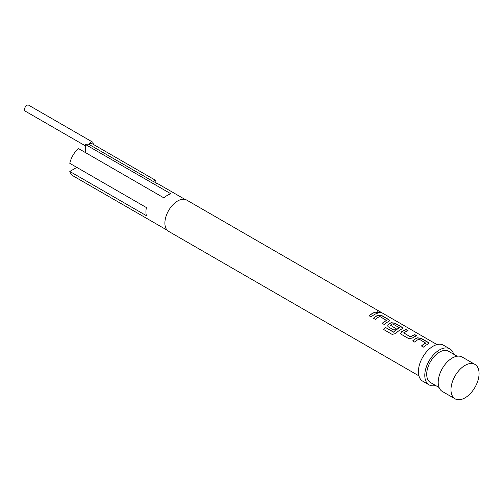 <?xml version="1.0" encoding="UTF-8"?>
<svg xmlns="http://www.w3.org/2000/svg" width="504" height="504" viewBox="0 0 504 504"><rect width="100%" height="100%" fill="white"/><g stroke="black" fill="none" stroke-linecap="round" stroke-linejoin="round"><path stroke-width="0.76" d="M380.425 312.902L377.137 311.818M377.679 312.36L380.495 312.833L379.928 312.285L377.143 311.718L377.679 312.36M428.835 343.4L428.035 342.443L420.991 338.379L417.287 337.964A17.879 10.326 120 0 0 415.913 338.669A17.879 10.326 120 0 0 412.757 340.956M425.817 342.865L425.823 343.004A18.062 10.427 120 0 0 424.696 343.596A18.062 10.427 120 0 0 421.432 345.964L423.442 347.13A18.062 10.427 120 0 1 426.705 344.755A18.062 10.427 120 0 1 428.098 344.037L428.854 343.319L428.066 342.285L421.023 338.222L417.306 337.806A18.062 10.427 120 0 0 415.913 338.524A18.062 10.427 120 0 0 412.65 340.893L414.66 342.059A18.062 10.427 120 0 1 417.923 339.683A18.062 10.427 120 0 1 419.051 339.091L425.811 343.155A17.879 10.326 120 0 0 424.696 343.741A17.879 10.326 120 0 0 421.539 346.027M407.875 330.807L406.041 329.748A17.879 10.326 120 0 0 402.835 331.122A17.879 10.326 120 0 0 401.43 332.023L400.693 333.49L401.455 334.429L408.492 338.493L412.215 338.115A18.062 10.427 120 0 1 413.633 337.207A18.062 10.427 120 0 1 416.871 335.821L414.855 334.656A18.062 10.427 120 0 0 411.623 336.048A18.062 10.427 120 0 0 410.47 336.773L403.698 332.861A18.062 10.427 120 0 1 404.851 332.136A18.062 10.427 120 0 1 408.082 330.75L406.073 329.584A18.062 10.427 120 0 0 402.835 330.977A18.062 10.427 120 0 0 401.417 331.884M416.657 335.878L414.824 334.82A17.879 10.326 120 0 0 411.623 336.193A17.879 10.326 120 0 0 410.483 336.911L410.47 336.773M402.683 328.306L401.883 327.348L394.846 323.284L391.142 322.862A17.879 10.326 120 0 0 389.762 323.574A17.879 10.326 120 0 0 388.357 324.475L387.633 326M399.451 327.638L399.439 327.934A17.879 10.326 120 0 0 398.324 328.52A17.879 10.326 120 0 0 393.769 332.13L385.503 327.474A18.062 10.427 120 0 0 383.701 329.54L392.15 334.417L395.709 333.566A18.062 10.427 120 0 1 400.56 329.66A18.062 10.427 120 0 1 401.946 328.942L402.702 328.224L401.915 327.184L394.878 323.121L391.154 322.711A18.062 10.427 120 0 0 389.762 323.423A18.062 10.427 120 0 0 388.345 324.337L387.62 325.943L388.376 326.882L394.147 330.214A18.062 10.427 120 0 1 396.119 328.658L390.405 325.187A18.062 10.427 120 0 1 391.551 324.463A18.062 10.427 120 0 1 392.679 323.87L399.451 327.776A18.062 10.427 120 0 0 398.324 328.369A18.062 10.427 120 0 0 393.725 332.016M396.018 328.728L390.405 325.187M389.605 320.758L388.811 319.801L381.767 315.737L378.063 315.315A17.879 10.326 120 0 0 376.69 316.027A17.879 10.326 120 0 0 373.527 318.308M386.593 320.216L386.593 320.355A18.062 10.427 120 0 0 385.472 320.947A18.062 10.427 120 0 0 382.208 323.322L384.218 324.481A18.062 10.427 120 0 1 387.481 322.106A18.062 10.427 120 0 1 388.874 321.394L389.63 320.676L388.842 319.637L381.799 315.573L378.082 315.164A18.062 10.427 120 0 0 376.69 315.876A18.062 10.427 120 0 0 373.426 318.251L375.436 319.41A18.062 10.427 120 0 1 378.699 317.041A18.062 10.427 120 0 1 379.827 316.449L386.587 320.512A17.879 10.326 120 0 0 385.472 321.098A17.879 10.326 120 0 0 382.316 323.379M377.433 313.236L375.6 312.171A17.879 10.326 120 0 0 372.399 313.545A17.879 10.326 120 0 0 369.237 315.832M156.246 183.236C160.644 185.346 156.278 182.813 152.649 181.157L88.792 144.289A17.791 10.269 120 0 0 85.39 144.44L85.39 152.555M474.957 364.417L462.181 357.046A19.87 11.472 120 0 0 452.252 358.029A19.87 11.472 120 0 0 439.274 375.537A19.87 11.472 120 0 0 442.317 391.457L455.087 398.828A19.87 11.472 120 0 0 465.022 397.845A19.87 11.472 120 0 0 478 380.337A19.87 11.472 120 0 0 474.957 364.417A19.87 11.472 120 0 0 465.022 365.4A19.87 11.472 120 0 0 452.044 382.908A19.87 11.472 120 0 0 455.087 398.828M457.141 356.221L448.51 351.238A18.062 10.427 120 0 0 439.475 352.126A18.062 10.427 120 0 0 427.682 368.046A18.062 10.427 120 0 0 430.447 382.517L439.079 387.5M453.638 354.192A20.771 11.995 120 0 0 449.864 348.888L443.476 345.202A20.771 11.995 120 0 0 433.094 346.229A20.771 11.995 120 0 0 419.523 364.531A20.771 11.995 120 0 0 422.705 381.175L429.093 384.867A20.771 11.995 120 0 0 435.576 385.478M449.864 348.888A20.771 11.995 120 0 0 439.475 349.915A20.771 11.995 120 0 0 425.911 368.222A20.771 11.995 120 0 0 429.093 384.867M436.993 344.585L186.694 200.075A18.062 10.427 120 0 0 177.666 200.97A18.062 10.427 120 0 0 165.866 216.89A18.062 10.427 120 0 0 168.632 231.361L418.931 375.871M374.409 314.559A18.062 10.427 120 0 0 371.146 316.934L369.136 315.775A18.062 10.427 120 0 1 372.399 313.4A18.062 10.427 120 0 1 375.631 312.014L377.647 313.173A18.062 10.427 120 0 0 374.409 314.559M76.822 167.391L69.798 171.448L146.425 215.687A17.791 10.269 -60 0 1 146.425 207.579L69.798 163.334A17.791 10.269 120 0 1 78.366 148.497L163.932 197.902A17.791 10.269 -60 0 1 167.448 195.294A17.791 10.269 -60 0 1 170.957 193.845L85.39 144.44M69.798 171.448A17.791 10.269 120 0 0 72.986 175.827L167.208 230.227M410.483 336.911L403.698 332.861M393.511 332.18L385.503 327.474M385.554 327.581A17.879 10.326 120 0 0 383.796 329.591M401.43 332.023L400.705 333.547M93.133 144.289A3.433 1.978 120 0 0 92.49 142.04L28.634 105.172A3.433 1.978 120 0 0 26.914 105.342A3.433 1.978 120 0 0 24.677 108.366A3.433 1.978 120 0 0 25.2 111.113L85.39 145.864M92.49 142.04A3.433 1.978 120 0 0 90.77 142.21A3.433 1.978 120 0 0 88.887 144.346M155.434 182.561A1.808 1.046 120 0 0 155.534 180.312A1.808 1.046 120 0 0 154.633 180.401A1.808 1.046 120 0 0 153.575 181.661M155.534 180.312L91.678 143.445A1.808 1.046 120 0 0 90.77 143.533A1.808 1.046 120 0 0 89.706 144.818M157.632 183.613L184.999 199.414"/></g></svg>
